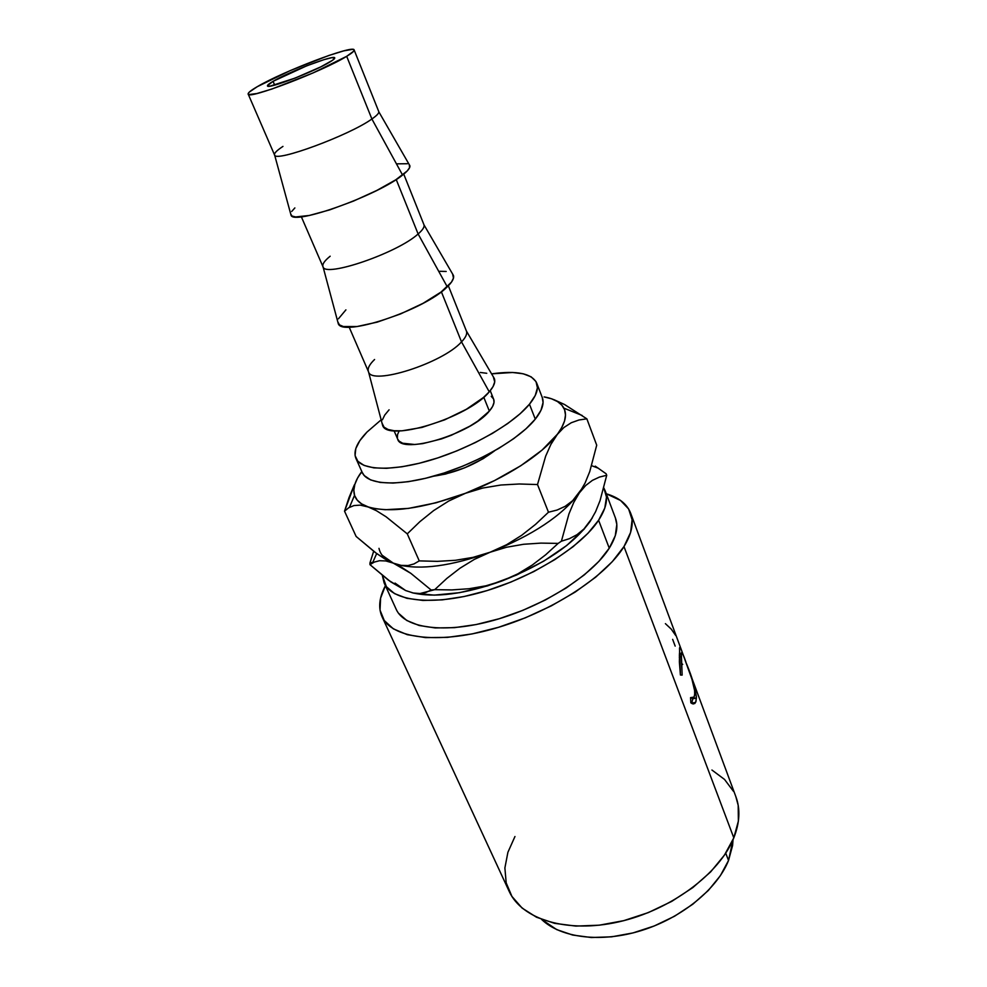 <?xml version="1.0" encoding="UTF-8"?>
<svg xmlns="http://www.w3.org/2000/svg" width="987" height="987" viewBox="0 0 987 987"><rect width="100%" height="100%" fill="white"/><g stroke="black" fill="none" stroke-linecap="round" stroke-linejoin="round"><path stroke-width="1.48" d="M329.818 62.045C314.446 71.57 266.922 89.694 267.477 85.881C267.255 85.153 269.118 83.636 273.066 81.329L274.682 85.129L273.066 81.329L267.452 85.733L270.019 86.14L295.088 78.109L320.738 66.894L332.718 60.182L334.729 57.875L331.632 57.715L323.995 59.664L306.809 65.784L273.066 81.329C289.129 71.681 334.692 54.31 334.741 57.888C334.963 58.554 333.322 59.948 329.818 62.045M493.648 399.192L494.018 402.363L492.612 406.459L489.342 411.085L483.766 397.206L489.342 411.085C493.414 406.299 494.845 402.338 493.648 399.217L490.243 390.679M493.352 376.861L494.709 381.92L493.068 386.559L489.256 391.839L483.383 397.539L466.357 409.284L444.668 419.845L421.967 427.433L402.054 430.813L394.183 430.739L388.113 429.505L384.066 427.198L382.043 423.201L382.524 425.039C386.312 442.916 468.48 417.809 489.256 391.839C493.956 386.423 495.647 381.981 494.314 378.502L466.432 331.077C467.406 333.816 465.778 337.418 461.521 341.884L489.256 391.839L461.521 341.884C465.815 337.369 467.443 333.742 466.395 330.99L448.345 285.786M441.374 291.794L461.521 341.884L441.374 291.794M452.638 274.078L453.465 278.075L451.491 282.109L440.967 292.103L423.041 303.33L400.549 313.94L377.268 322.12L357.121 326.524L343.328 326.524L339.491 324.896L337.801 321.885L338.196 323.366C341.107 337.801 424.669 310.177 447.271 286.835C452.28 282.023 454.316 278.211 453.415 275.41L424.003 224.888C424.607 227.01 422.658 230.045 418.118 233.968L447.271 286.835L418.118 233.968C422.794 229.922 424.731 226.825 423.941 224.691L403.745 174.131M396.219 179.511L418.118 233.968L396.219 179.511M409.297 164.718L409.605 167.617L407.236 170.936L395.787 179.794L376.874 190.417L353.519 201.064L329.633 209.898L309.264 215.474L295.668 216.943L292.066 216.079L290.733 214.068L291.029 215.154C292.917 225.715 377.947 195.414 402.573 175.057C407.902 170.874 410.333 167.753 409.864 165.693L378.811 111.778C379.02 113.246 376.713 115.652 371.889 118.995L402.573 175.057L371.889 118.995C376.972 115.467 379.267 112.987 378.749 111.556L354.136 49.942C354.493 50.966 352.014 53.101 346.684 56.321L371.889 118.995L346.684 56.321L312.941 72.989L271.733 89.101L256.805 93.543L249.008 94.555L248.119 93.74L249.279 92.099L257.274 86.683C282.862 71.446 353.802 44.403 354.136 49.942M355.949 458.449L362.266 472.551C367.633 485.172 399.217 486.727 438.981 474.624C478.695 462.607 519.693 438.721 535.275 419.142C542.11 410.493 544.454 403.313 542.307 397.613L536.694 383.042C538.791 388.607 536.385 395.664 529.464 404.214L535.275 419.142L529.464 404.214C513.684 423.559 472.44 447.395 432.577 459.572C392.678 471.835 361.106 470.626 355.888 458.301C353.136 451.293 356.85 442.534 367.004 432.047L381.155 419.82L367.004 432.047L359.848 440.646L355.789 448.591L355.073 455.575L357.849 461.274L364.141 465.445L373.802 467.85L386.534 468.319L401.869 466.789L419.204 463.285L437.784 457.919L456.771 450.911L475.302 442.583L492.538 433.318L507.713 423.546L520.186 413.701L529.464 404.214L535.25 395.479L537.422 387.842L536.003 381.562L531.166 376.837L523.221 373.789L512.549 372.481L491.588 373.851C516.744 370.347 531.783 373.407 536.694 383.042M398.551 613.272L406.78 620.49L419.13 625.487L435.242 627.942L454.513 627.646L476.166 624.549L499.249 618.726L522.678 610.41L545.355 599.997L566.217 587.968L584.292 574.903L598.825 561.443L609.263 548.18C616.517 536.509 618.578 526.478 615.444 518.064L605.204 490.884C608.239 499.003 606.03 508.798 598.591 520.248L609.263 548.18L615.283 535.694L616.813 524.467L615.37 517.867M384.227 583.12L396.206 609.324C404.497 628.361 444.656 634.098 493.895 620.292C543.097 606.598 592.262 575.359 609.263 548.18L598.591 520.248L604.809 508.021L606.487 497.09L603.822 487.948L605.204 490.884M514.955 836.52L507.898 852.312L504.888 867.955L506.183 882.871L511.945 896.455L522.135 908.089L536.521 917.231L554.657 923.351L575.865 926.09L599.269 925.189L623.821 920.637L648.36 912.58L671.728 901.39L692.812 887.597L710.64 871.903L724.483 855.05L733.81 837.852L623.981 546.576L630.619 532.4L632.099 519.705L628.62 508.947L620.527 500.446L606.302 493.771C618.911 497.571 627.029 504.024 630.631 513.117C634.086 522.456 631.865 533.609 623.981 546.576L733.81 837.852C739.756 822.776 740.46 809.106 735.932 796.842L689.345 671.308L694.268 685.743L696.366 696.341L696.02 701.338L694.873 703.435L693.084 703.978L690.838 702.806L690.567 697.624L692.282 698.414L693.639 697.895L694.7 694.91L694.601 690.555L691.936 679.216L683.658 656.158L682.116 652.826L681.326 653.036L682.14 675.108L680.413 674.997L679.377 661.907L679.685 647.534L680.759 648.36L685.04 659.797L680.759 648.36C680.055 646.707 679.661 646.744 679.537 648.484L680.413 674.997L682.14 675.108L681.24 653.591C681.474 650.815 683.09 653.813 686.076 662.561M686.508 663.733L689.345 671.308M728.529 860.479L733.033 839.69L732.576 845.563L728.529 860.479L725.729 853.163L728.529 860.479L720.362 875.679L708.308 890.484L692.812 904.215L674.54 916.232L654.282 925.954L633 932.925L611.656 936.823L591.25 937.514L572.657 935.047L556.668 929.581L541.567 919.39C560.715 937.884 600.947 943.128 641.39 930.544C681.82 917.996 717.117 889.053 728.529 860.479M433.54 476.215C456.056 472.872 476.45 464.383 494.684 450.751L483.112 458.721L464.815 467.764L445.556 474.056L433.54 476.215M598.591 520.248L587.944 533.301L573.176 546.625L554.854 559.592L533.757 571.609L510.859 582.096L487.245 590.534L464.013 596.543L442.262 599.874L422.929 600.441L406.829 598.295L394.541 593.619L386.41 586.71L382.327 575.409L384.128 582.91C392.123 601.305 432.269 606.302 481.853 592.126C531.388 578.074 581.17 546.934 598.591 520.248M405.62 590.534L390.618 581.775L369.965 564.65L369.952 562.948L372.802 562.306L369.952 562.948L369.965 564.65L374.344 562.072L379.551 560.715L385.794 560.937L393.245 563.108C385.09 559.74 380.34 554.817 378.996 548.353M413.652 593.125L434.181 595.136L459.51 592.681L487.714 585.834L516.534 575.051L543.603 561.221L566.698 545.515L584.07 529.217L592.385 517.805L583.946 528.983L576.988 534.695L569.425 538.668L561.406 541.197L558.148 543.405L545.663 554.793L532.326 565.008L517.891 573.817L502.198 580.887L485.912 585.809L469.072 588.733L451.898 589.918L434.699 589.671L419.993 593.545L413.282 593.002L405.632 590.534L388.52 580.245L369.965 564.65L374.344 562.072L379.551 560.715L385.794 560.937L393.245 563.108L410.888 573.373L431.146 590.016L434.699 589.671L446.84 578.419L459.991 568.216L474.389 559.37L490.169 552.214C451.343 566.106 420.61 570.264 397.971 564.7C420.61 570.264 451.343 566.106 490.169 552.214L506.615 547.23L523.628 544.269L540.913 543.109L558.148 543.405L561.406 541.197L568.931 513.956L573.731 502.506L579.332 492.932C562.22 515.646 532.499 535.41 490.169 552.214L506.615 547.23L523.628 544.269L540.913 543.109L558.148 543.405L545.663 554.793L532.326 565.008L517.891 573.817L502.198 580.887C544.158 564.256 573.496 544.38 590.226 521.259L583.946 528.983L576.988 534.695L569.425 538.668L561.406 541.197L568.931 513.956L573.731 502.506L579.332 492.932L585.649 485.53L592.41 480.361L599.479 477.066L606.721 475.265L600.047 500.631L595.593 511.698L590.226 521.259L595.593 511.698L600.047 500.631L606.721 475.265L606.117 473.772L606.721 475.265L599.479 477.066L592.41 480.361L585.649 485.53L579.332 492.932L582.515 487.899L572.62 500.73L565.169 506.331L557.063 510.057L548.476 512.216L535.534 524.381L521.667 535.312L506.615 544.713L490.169 552.214C532.499 535.41 562.22 515.646 579.332 492.932L572.62 500.73L565.169 506.331L557.063 510.057L548.476 512.216L537.508 484.555L545.638 456.228L550.857 444.458L561.689 427.642L564.539 421.017L565.489 415.021L564.589 409.728L561.899 405.225L557.507 401.573L551.536 398.785L544.121 396.91C554.2 398.699 560.789 402.449 563.898 408.162C567.414 415.071 565.095 423.941 556.964 434.773C542.196 454.402 505.356 478.288 465.445 493.29L494.487 480.595L520.729 465.778L542.073 450.084L563.873 427.531L571.263 422.744L578.987 419.981L586.858 418.833L564.515 404.497L552.72 399.229M382.092 616.85L509.119 891.249C521.691 919.366 566.97 933.702 618.898 921.833C670.79 910.125 719.622 873.631 733.81 837.852L738.387 821.048L738.19 805.33L735.808 796.521M733.452 791.303L724.52 779.422L711.935 770.033M623.981 546.576C605.167 577.358 549.34 613.161 493.216 628.867C437.031 644.708 391.42 638.108 381.994 616.616C378.083 607.647 379.218 597.345 385.411 585.71L380.6 598.134L380.02 610.114L384.264 620.527L393.394 628.867L407.261 634.678L425.496 637.602L447.407 637.38L472.131 633.925L498.534 627.3L525.38 617.8L551.338 605.858L575.187 592.064L595.778 577.099L612.261 561.702L623.981 546.576M395.059 583.095L405.632 590.534L413.282 593.002L419.993 593.545L425.89 592.471L431.146 590.016L410.888 573.373L401.635 567.291L384.671 558.802L376.664 553.534L356.134 536.459L344.525 511.18L348.781 507.725L353.926 505.578L360.206 505.122L375.739 508.761L385.275 509.711L408.544 508.391L435.983 502.802L465.445 493.29C422.239 508.823 389.692 513.326 367.818 506.812L376.479 510.735L386.114 516.806L407.273 533.856L419.894 521.654L433.638 510.587L448.764 501.001L465.445 493.29L482.865 488.022L500.927 485.012L519.261 483.988L537.508 484.555L545.638 456.228L550.857 444.458L556.964 434.773L563.873 427.531L571.263 422.744L578.987 419.981L586.858 418.833L596.716 445.186L589.745 471.613L585.044 483.099L579.332 492.932L585.044 483.099L589.745 471.613L596.716 445.186L586.858 418.833L564.515 404.497L554.015 399.698M411.961 592.693C434.724 598.147 464.803 594.211 502.198 580.887L485.912 585.809L469.072 588.733L451.898 589.918L434.699 589.671L446.84 578.419L459.991 568.216L474.389 559.37L490.169 552.214L473.069 557.359L455.34 560.308L437.315 561.356L419.253 560.887L413.972 563.947L408.001 565.551L401.141 565.378L393.245 563.108L384.671 558.802L375.467 552.658L356.134 536.459L344.525 511.18L348.781 507.725L353.926 505.578L360.206 505.122L367.818 506.812C360.625 504.246 356.196 500.421 354.543 495.314C352.556 488.59 354.987 480.657 361.81 471.527L357.553 478.078L354.839 484.395L353.827 490.243L354.617 495.523L357.208 500.101L361.612 503.888L376.479 510.735L386.114 516.806L407.273 533.856L419.253 560.887L413.972 563.947L408.001 565.551L401.141 565.378L393.245 563.108L382.117 555.212M373.654 551.301L369.952 562.948L373.654 551.301M595.272 466.135L606.117 473.772L595.272 466.135M349.077 497.411L344.525 511.18L354.407 484.765L349.077 497.411M361.908 471.749L360.588 473.698M490.169 552.214L473.069 557.359L455.34 560.308L437.315 561.356L419.253 560.887L407.273 533.856L419.894 521.654L433.638 510.587L448.764 501.001L465.445 493.29L482.865 488.022L500.927 485.012L519.261 483.988L537.508 484.555L548.476 512.216L535.534 524.381L521.667 535.312L506.615 544.713L490.169 552.214M394.047 430.727L397.699 439.166C401.24 455.019 471.539 433.824 489.342 411.085L477.72 421.165L469.787 426.211L451.281 435.279L441.485 438.907L422.843 443.607L414.762 444.495L402.684 443.237L399.13 441.164L397.675 439.104M397.391 438.265L397.514 434.638L399.155 430.924M491.218 396.305L493.525 398.933M362.204 472.403L364.277 475.598L370.606 479.916L380.291 482.458L393.023 483.075L408.359 481.681L425.644 478.276L444.162 472.983L463.076 466.037L481.52 457.734L498.657 448.456L513.721 438.635L526.083 428.716L535.275 419.142L540.975 410.296L543.072 402.523L542.258 397.502M257.274 86.683L290.005 70.706L328.757 55.506L343.686 50.892L352.495 49.35L354.099 49.856L353.654 51.213L346.684 56.321C322.823 71.261 247.046 100.156 248.169 94.061C247.823 92.864 250.858 90.409 257.274 86.683M248.169 94.061L274.546 154.934C274.312 162.904 349.164 135.453 371.889 118.995C349.534 135.182 275.891 162.399 274.657 155.132C273.744 153.553 276.52 150.641 282.961 146.409M294.866 207.924L291.708 211.465M407.446 163.731L396.811 163.842M301.331 216.758L322.971 266.712C324.304 277.964 397.403 253.067 418.118 233.968C397.601 252.882 325.241 277.705 323.07 266.897C321.959 264.479 324.328 260.926 330.164 256.213M345.906 309.869L338.43 318.801M446.186 271.462L439.807 271.289M349.139 327.092L368.484 371.741C371.198 385.868 442.595 363.265 461.521 341.884C442.657 363.191 371.507 385.794 368.521 371.828C367.263 368.706 369.274 364.598 374.567 359.502M389.088 409.802L384.757 415.033L382.413 419.796M486.751 373.283L480.299 372.457M694.774 693.429L694.169 697.081L690.567 697.624L690.838 702.806M679.883 657.021L679.303 655.639M679.29 657.169L681.055 656.737L679.29 657.169M679.512 648.792L680.759 648.36L679.512 648.792M692.714 698.401L696.415 698.006C695.539 688.84 692.232 677.403 686.508 663.708M691.949 703.065L695.613 702.436L696.415 698.006L692.726 698.87L691.714 703.46L692.726 698.87M682.696 664.411L681.61 663.4M672.653 639.354L675.17 646.103M675.676 635.468L671.271 629.138L665.398 623.648M630.73 513.363L682.054 651.679M376.689 553.547L372.506 562.972M591.669 465.691L598.467 468.282M354.543 495.314L349.435 507.343M563.898 408.162L582.157 415.465M291.029 215.154L274.657 155.132M338.196 323.366L323.07 266.897M382.524 425.039L368.521 371.828M679.327 654.134L681.24 653.579"/></g></svg>
